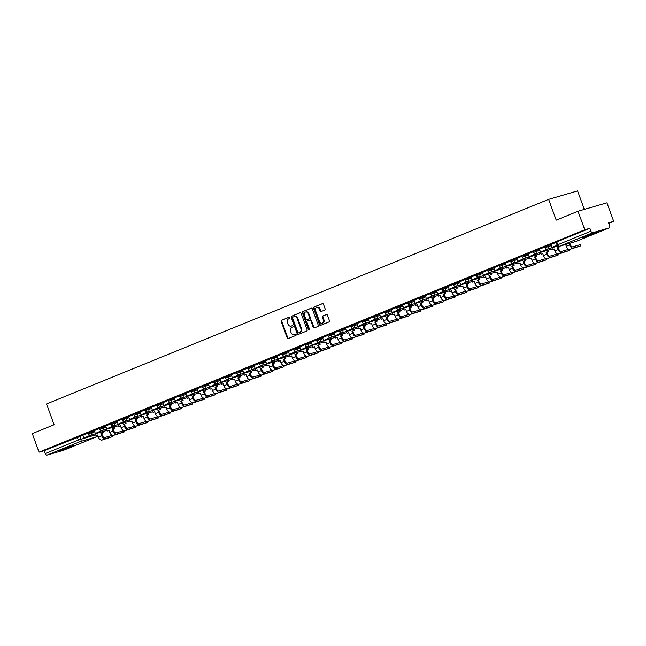 <?xml version="1.0" encoding="UTF-8"?>
<svg xmlns="http://www.w3.org/2000/svg" width="646" height="646" viewBox="0 0 646 646"><rect width="100%" height="100%" fill="white"/><g stroke="black" fill="none" stroke-linecap="round" stroke-linejoin="round"><path stroke-width="0.97" d="M289.949 317.582A0.678 0.541 -106.3 0 0 289.214 317.146L281.583 320.263A0.977 0.775 -106.3 0 0 281.196 321.466L287.187 337.931A0.977 0.775 -106.3 0 0 288.237 338.552L295.868 335.435A0.678 0.541 -106.3 0 0 295.4 334.16L294.415 334.563A3.117 2.479 -106.3 0 1 294.221 334.628A3.117 2.479 -106.3 0 1 291.047 332.569L290.555 331.196A3.117 2.479 -106.3 0 1 291.782 327.336L292.775 326.933A0.678 0.541 -106.3 0 0 292.307 325.657L291.322 326.06A3.117 2.479 -106.3 0 1 291.128 326.125A3.117 2.479 -106.3 0 1 287.954 324.066L287.454 322.693A3.117 2.479 -106.3 0 1 288.689 318.833L289.674 318.43A0.678 0.541 -106.3 0 0 289.949 317.582M62.073 449.398L59.311 450.73L63.478 449.576L73.862 445.433L62.073 449.398M585.106 236.25L582.345 237.583L586.503 236.436L596.896 232.285L585.106 236.25M324.76 310.064A0.977 0.775 -106.3 0 0 325.14 308.861L323.46 304.242A0.977 0.775 -106.3 0 0 322.411 303.62L313.932 307.076A0.977 0.775 -106.3 0 0 313.552 308.279L319.544 324.744A0.977 0.775 -106.3 0 0 320.594 325.366L329.064 321.91A0.977 0.775 -106.3 0 0 329.452 320.699L327.425 315.127A0.977 0.775 -106.3 0 0 326.375 314.505L322.742 315.983A0.977 0.775 -106.3 0 0 322.362 317.186L323.363 319.956A2.608 2.067 -106.3 0 1 322.176 323.242A2.608 2.067 -106.3 0 1 319.52 321.522L315.579 310.686A2.608 2.067 -106.3 0 1 316.774 307.399A2.608 2.067 -106.3 0 1 319.423 309.119L320.077 310.92A0.977 0.775 -106.3 0 0 321.127 311.542L324.76 310.064M39.051 452.168L32.3 433.627L54.102 424.745L46.544 403.968L548.648 199.356L556.206 220.133L578.008 211.242L584.759 229.782L39.051 452.168L44.17 450.674L45.22 453.565L78.368 440.055L95.673 434.839M301.125 313.342A0.977 0.775 -106.3 0 0 300.075 312.721L291.596 316.177A0.977 0.775 -106.3 0 0 291.217 317.38L297.208 333.845A0.977 0.775 -106.3 0 0 298.258 334.466L306.729 331.01A0.977 0.775 -106.3 0 0 307.116 329.807L301.125 313.342M302.764 311.622L311.243 308.174A0.977 0.775 -106.3 0 1 312.293 308.796L318.284 325.253A0.977 0.775 -106.3 0 1 317.897 326.464L314.271 327.942A0.977 0.775 -106.3 0 1 313.221 327.32L310.791 320.642A0.977 0.775 -106.3 0 0 309.741 320.02L307.334 320.997A0.977 0.775 -106.3 0 0 306.947 322.209L309.482 329.161A0.678 0.541 -106.3 0 1 308.473 329.565L302.385 312.834A0.977 0.775 -106.3 0 1 302.764 311.622L311.517 308.126M578.008 211.242L606.949 202.804L613.7 221.344L608.766 223.355M584.315 209.401L577.589 190.909L548.648 199.356M584.759 229.782L589.879 228.288L590.937 231.179A1.986 1.203 67.8 0 0 592.77 232.705L609.146 227.925A1.986 1.203 67.8 0 0 609.218 227.901A1.986 1.203 67.8 0 0 609.63 225.72L608.58 222.838L613.7 221.344M44.17 450.674L82.93 435.364M63.574 450.254A1.986 1.203 -112.2 0 1 63.51 450.286A1.986 1.203 -112.2 0 1 63.437 450.31L47.061 455.091A1.986 1.203 -112.2 0 1 45.22 453.565M99.532 428.476L94.276 430.624L95.358 433.49L101.761 430.535M110.951 423.824L105.686 425.972L106.776 428.839L113.179 425.884M122.369 419.173L117.104 421.313L118.186 424.188L124.589 421.232M133.779 414.522L128.514 416.662L129.604 419.537L136.007 416.581M145.197 409.871L139.932 412.011L141.022 414.885L147.417 411.93M156.607 405.22L151.342 407.36L152.432 410.234L158.835 407.279M168.025 400.568L162.76 402.708L163.85 405.583L170.253 402.628M179.443 395.909L174.178 398.057L175.26 400.932L181.663 397.976M190.853 391.258L185.628 393.398M202.271 386.607L197.006 388.755L198.096 391.629L204.491 388.666M213.681 381.956L208.416 384.104L209.506 386.978L215.909 384.015M225.099 377.304L219.834 379.452L220.924 382.327L227.319 379.363M239.513 374.551L232.334 377.676L231.284 374.785L236.517 372.653M247.927 368.002L242.662 370.15L243.752 373.025L250.155 370.061M259.345 363.351L254.08 365.499L255.162 368.373L261.565 365.41M270.755 358.7L265.49 360.848L266.58 363.714L272.983 360.759M282.173 354.048L276.908 356.196L277.998 359.063L284.393 356.108M293.591 349.397L288.326 351.545L289.408 354.412L295.811 351.456M305.001 344.746L299.736 346.886L300.826 349.761L307.23 346.805M319.415 341.984L312.236 345.109L311.186 342.227L316.419 340.095M327.829 335.444L322.564 337.583L323.654 340.458L330.058 337.503M339.247 330.792L333.982 332.932L335.072 335.807L341.468 332.851M350.657 326.141L345.432 328.273M362.075 321.482L356.81 323.63L357.9 326.505L364.304 323.549M373.493 316.831L368.228 318.979L369.31 321.853L375.714 318.898M384.903 312.18L379.638 314.327L380.728 317.202L387.132 314.239M396.321 307.528L391.096 309.668M407.731 302.877L402.506 305.017M419.149 298.226L413.884 300.374L414.974 303.249L421.37 300.285M430.567 293.575L425.302 295.723L426.384 298.597L432.788 295.634M441.977 288.923L436.712 291.071L437.802 293.946L444.206 290.983M453.395 284.272L448.13 286.42L449.22 289.287L455.616 286.331M464.805 279.621L459.54 281.769L460.63 284.636L467.034 281.68M476.223 274.97L470.958 277.118L472.048 279.984L478.444 277.029M487.641 270.319L482.376 272.459L483.458 275.333L489.862 272.378M499.051 265.668L493.786 267.807L494.876 270.682L501.28 267.727M510.469 261.016L505.204 263.156L506.286 266.031L512.69 263.075M521.879 256.365L516.614 258.505L517.704 261.38L524.108 258.424M533.297 251.714L528.032 253.854L529.122 256.728L535.518 253.773M544.707 247.055L539.45 249.203L540.532 252.077L546.936 249.122M556.125 242.403L550.86 244.551L551.95 247.426L557.199 245.286M547.945 245.512L548.317 246.538L544.99 247.814L544.61 246.788L550.933 244.64M536.527 250.163L536.899 251.189L533.572 252.465L533.2 251.439L539.523 249.291M525.109 254.815L525.489 255.84L522.154 257.116L521.782 256.091L528.105 253.943M513.699 259.466L514.071 260.491L510.744 261.767L510.372 260.742L516.695 258.594M502.281 264.117L502.653 265.143L499.326 266.418L498.954 265.393L505.277 263.245M490.871 268.776L491.243 269.794L487.916 271.07L487.536 270.044L493.859 267.896M479.453 273.428L479.825 274.445L476.498 275.721L476.126 274.703L482.449 272.547M468.035 278.079L468.415 279.104L465.08 280.372L464.708 279.355L471.031 277.207M456.625 282.73L456.997 283.755L453.67 285.031L453.298 284.006L459.621 281.858M445.207 287.381L445.578 288.407L442.252 289.683L441.88 288.657L448.203 286.509M433.797 292.032L434.169 293.058L430.842 294.334L430.462 293.308L436.785 291.16M422.379 296.684L422.75 297.709L419.424 298.985L419.052 297.959L425.375 295.811M410.969 301.335L411.34 302.36L408.006 303.636L407.634 302.611L413.957 300.463M399.551 305.986L399.922 307.012L396.596 308.287L396.224 307.262L402.547 305.114M388.133 310.637L388.512 311.663L385.178 312.939L384.806 311.913L391.129 309.765M376.723 315.288L377.094 316.314L373.768 317.59L373.388 316.564L379.711 314.416M365.305 319.94L365.676 320.965L362.349 322.241L361.978 321.215L368.301 319.067M353.895 324.591L354.266 325.616L350.94 326.892L350.56 325.867L356.883 323.719M342.477 329.242L342.848 330.267L339.521 331.543L339.15 330.518L345.473 328.37M331.059 333.893L331.438 334.919L328.103 336.195L327.732 335.169L334.055 333.021M319.649 338.544L320.02 339.57L316.693 340.846L316.322 339.82L322.645 337.672M308.231 343.204L308.602 344.221L305.275 345.497L304.904 344.471L311.227 342.323M296.821 347.855L297.192 348.872L293.865 350.148L293.486 349.131L299.809 346.975M285.403 352.506L285.774 353.532L282.447 354.799L282.076 353.782L288.399 351.626M273.985 357.157L274.364 358.183L271.029 359.459L270.658 358.433L276.981 356.285M262.575 361.808L262.946 362.834L259.619 364.11L259.248 363.084L265.571 360.936M251.157 366.46L251.528 367.485L248.201 368.761L247.83 367.736L254.153 365.588M239.747 371.111L240.118 372.136L236.791 373.412L236.412 372.387L242.735 370.239M228.329 375.762L228.7 376.788L225.373 378.063L225.002 377.038L231.325 374.89M216.919 380.413L217.29 381.439L213.955 382.715L213.584 381.689L219.906 379.541M205.501 385.064L205.872 386.09L202.545 387.366L202.174 386.34L208.496 384.192M194.083 389.716L194.462 390.741L191.127 392.017L190.756 390.991L197.078 388.844M182.673 394.367L183.044 395.392L179.717 396.668L179.338 395.643L185.66 393.495M171.255 399.018L171.626 400.044L168.299 401.319L167.928 400.294L174.25 398.146M159.845 403.669L160.216 404.695L156.881 405.971L156.51 404.945L162.832 402.797M148.427 408.32L148.798 409.346L145.471 410.622L145.1 409.596L151.422 407.448M137.009 412.972L137.388 413.997L134.053 415.273L133.682 414.248L140.004 412.1M125.599 417.631L125.97 418.648L122.643 419.924L122.272 418.899L128.586 416.751M114.181 422.282L114.552 423.3L111.225 424.575L110.854 423.558L117.176 421.402M102.771 426.933L103.142 427.959L99.815 429.227L99.436 428.209L105.758 426.053M91.352 431.585L91.724 432.61L88.397 433.886L88.026 432.86L94.348 430.712M88.122 433.127L82.858 435.275L83.948 438.141L90.343 435.186M589.879 228.288L556.028 242.137L557.078 245.028L590.937 231.179M291.507 326.004A3.117 2.479 -106.3 0 0 291.709 325.955A3.117 2.479 -106.3 0 0 291.895 325.891L291.322 326.06M292.541 325.624L291.895 325.891M294.6 334.507A3.117 2.479 -106.3 0 0 294.802 334.458A3.117 2.479 -106.3 0 0 294.996 334.394L294.415 334.563M295.634 334.135L294.996 334.394M289.44 317.121L282.157 320.093A0.977 0.775 -106.3 0 0 281.777 321.296L287.761 337.761A0.977 0.775 -106.3 0 0 288.544 338.423M300.35 312.68L292.178 316.007A0.977 0.775 -106.3 0 0 291.79 317.218L297.782 333.675A0.977 0.775 -106.3 0 0 298.557 334.345M292.856 317.138A0.678 0.541 -106.3 0 0 292.581 317.977L297.846 332.432A0.678 0.541 -106.3 0 0 298.581 332.868L299.623 332.44A3.117 2.479 -106.3 0 0 300.858 328.58L297.257 318.696A3.117 2.479 -106.3 0 0 294.091 316.645A3.117 2.479 -106.3 0 0 293.898 316.71L292.856 317.138M299.074 332.722A0.678 0.541 -106.3 0 0 299.163 332.698L298.581 332.868M294.479 316.54A3.117 2.479 -106.3 0 1 294.665 316.475A3.117 2.479 -106.3 0 1 297.838 318.535L301.432 328.41A3.117 2.479 -106.3 0 1 300.196 332.27L299.163 332.698M309.862 319.988L310.322 319.851A0.977 0.775 -106.3 0 1 311.372 320.473L313.803 327.151A0.977 0.775 -106.3 0 0 314.578 327.813M303.345 311.453A0.977 0.775 -106.3 0 0 302.958 312.664L309.054 329.395A0.678 0.541 -106.3 0 0 309.426 329.823M308.271 313.714A2.608 2.067 -106.3 0 0 305.623 311.994A2.608 2.067 -106.3 0 0 304.428 315.28L305.816 319.1A0.977 0.775 -106.3 0 0 306.866 319.722L309.272 318.736A0.977 0.775 -106.3 0 0 309.66 317.533L308.271 313.714L308.853 313.544A2.608 2.067 -106.3 0 0 306.196 311.824L305.623 311.994M307.326 319.584A0.977 0.775 -106.3 0 0 307.448 319.552L306.866 319.722M308.853 313.544L310.241 317.364A0.977 0.775 -106.3 0 1 309.854 318.567L307.448 319.552M316.774 307.399L317.348 307.23A2.608 2.067 -106.3 0 1 320.004 308.95L320.658 310.758A0.977 0.775 -106.3 0 0 321.433 311.42M322.176 323.242L322.75 323.073A2.608 2.067 -106.3 0 0 323.945 319.786L323.363 319.956M326.642 314.457L323.323 315.813A0.977 0.775 -106.3 0 0 322.935 317.016L323.945 319.786M322.685 303.572L314.513 306.907A0.977 0.775 -106.3 0 0 314.126 308.11L320.117 324.575A0.977 0.775 -106.3 0 0 320.9 325.237M102.811 431.609L103.239 432.796L100.881 433.668L101.632 433.45L102.359 435.452A2.681 1.623 67.8 0 0 104.838 437.512L112.283 435.347M97.611 435.089L95.979 435.662L97.586 435.008L98.313 437.011A3.973 2.406 -112.2 0 0 101.987 440.063L112.937 436.526L105.282 438.723A3.973 2.406 -112.2 0 1 101.608 435.67L100.881 433.668M103.239 432.796L101.632 433.45M91.118 435.024L83.948 438.141M91.207 435.275L90.456 435.493M95.979 435.662L95.301 433.805M102.488 433.014L102.06 431.827M114.229 426.958L114.657 428.145L112.291 429.017L113.042 428.799L113.777 430.801A2.681 1.623 67.8 0 0 116.256 432.86L123.693 430.696M109.029 430.438L107.389 431.011L108.996 430.357L109.731 432.36A3.973 2.406 -112.2 0 0 113.397 435.412L124.355 431.875L116.692 434.072A3.973 2.406 -112.2 0 1 113.026 431.019L112.291 429.017M114.657 428.145L113.042 428.799M102.536 430.373L95.358 433.49M102.625 430.624L101.874 430.842M107.389 431.011L106.711 429.154M113.906 428.363L113.47 427.176M125.639 422.306L126.067 423.485L123.709 424.365L124.46 424.147L125.187 426.15A2.681 1.623 67.8 0 0 127.666 428.209L135.111 426.037M120.439 425.779L118.807 426.36L120.414 425.706L121.141 427.709A3.973 2.406 -112.2 0 0 124.815 430.761L135.765 427.224L128.11 429.42A3.973 2.406 -112.2 0 1 124.436 426.368L123.709 424.365M126.067 423.485L124.46 424.147M113.946 425.722L106.776 428.839M114.035 425.972L113.284 426.19M118.807 426.36L118.129 424.503M125.316 423.711L124.888 422.524M137.057 417.655L137.485 418.834L135.119 419.714L135.878 419.496L136.605 421.499A2.681 1.623 67.8 0 0 139.084 423.558L146.529 421.386M131.857 421.127L130.217 421.709L131.832 421.055L132.559 423.057A3.973 2.406 -112.2 0 0 136.233 426.11L147.183 422.573L139.52 424.769A3.973 2.406 -112.2 0 1 135.854 421.717L135.119 419.714M137.485 418.834L135.878 419.496M125.364 421.063L118.186 424.188M125.453 421.313L124.702 421.539M130.217 421.709L129.539 419.843M136.734 419.06L136.306 417.873M148.467 413.004L148.903 414.183L146.537 415.063L147.288 414.845L148.015 416.848A2.681 1.623 67.8 0 0 150.494 418.907L157.939 416.735M143.275 416.476L141.636 417.058L143.242 416.404L143.977 418.406A3.973 2.406 -112.2 0 0 147.643 421.458L158.593 417.922L150.938 420.118A3.973 2.406 -112.2 0 1 147.264 417.066L146.537 415.063M148.903 414.183L147.288 414.845M136.774 416.412L129.604 419.537M136.871 416.662L136.112 416.888M141.636 417.058L140.957 415.192M148.144 414.409L147.716 413.222M159.885 408.353L160.313 409.532L157.955 410.412L158.706 410.194L159.433 412.196A2.681 1.623 67.8 0 0 161.912 414.256L169.357 412.083M154.685 411.825L153.045 412.406L154.66 411.752L155.387 413.755A3.973 2.406 -112.2 0 0 159.061 416.807L170.011 413.27L162.356 415.467A3.973 2.406 -112.2 0 1 158.682 412.414L157.955 410.412M160.313 409.532L158.706 410.194M148.192 411.76L141.022 414.885M148.281 412.011L147.53 412.237M153.045 412.406L152.367 410.541M159.562 409.75L159.134 408.571M171.295 403.702L171.731 404.88L169.365 405.761L170.116 405.535L170.851 407.545A2.681 1.623 67.8 0 0 173.33 409.604L180.767 407.432M166.103 407.174L164.464 407.755L166.07 407.101L166.805 409.104A3.973 2.406 -112.2 0 0 170.471 412.156L181.429 408.619L173.766 410.816A3.973 2.406 -112.2 0 1 170.092 407.763L169.365 405.761M171.731 404.88L170.116 405.535M159.61 407.109L152.432 410.234M159.699 407.36L158.948 407.578M164.464 407.755L163.785 405.89M170.98 405.099L170.544 403.92M182.713 399.05L183.141 400.229L180.783 401.109L181.534 400.883L182.261 402.886A2.681 1.623 67.8 0 0 184.74 404.953L192.185 402.781M177.513 402.523L175.882 403.104L177.489 402.45L178.215 404.453A3.973 2.406 -112.2 0 0 181.889 407.505L192.839 403.968L185.184 406.164A3.973 2.406 -112.2 0 1 181.51 403.112L180.783 401.109M183.141 400.229L181.534 400.883M171.02 402.458L163.85 405.583M171.109 402.708L170.358 402.926M175.882 403.104L175.203 401.239M182.39 400.447L181.962 399.268M194.131 394.399L194.559 395.578L192.193 396.458L192.952 396.232L193.679 398.235A2.681 1.623 67.8 0 0 196.158 400.294L203.603 398.13M188.931 397.871L187.292 398.453L188.907 397.799L189.633 399.801A3.973 2.406 -112.2 0 0 193.307 402.854L204.257 399.317L196.594 401.505A3.973 2.406 -112.2 0 1 192.928 398.461L192.193 396.458M194.559 395.578L192.952 396.232M182.438 397.807L175.26 400.932M182.527 398.057L181.776 398.275M187.292 398.453L186.613 396.587M193.808 395.796L193.372 394.617M205.541 389.748L205.969 390.927L203.611 391.799L204.362 391.581L205.089 393.584A2.681 1.623 67.8 0 0 207.568 395.643L215.013 393.479M200.349 393.22L198.71 393.802L200.317 393.148L201.043 395.15A3.973 2.406 -112.2 0 0 204.717 398.202L215.667 394.666L208.012 396.854A3.973 2.406 -112.2 0 1 204.338 393.81L203.611 391.799M205.969 390.927L204.362 391.581M193.848 393.156L186.678 396.281L185.628 393.39M193.945 393.406L186.678 396.281M198.71 393.802L198.031 391.936M205.218 391.145L204.79 389.966M216.959 385.097L217.387 386.276L215.029 387.148L215.78 386.93L216.507 388.932A2.681 1.623 67.8 0 0 218.986 390.991L226.431 388.827M211.759 388.569L210.12 389.15L211.735 388.496L212.461 390.499A3.973 2.406 -112.2 0 0 216.135 393.551L227.085 390.006L219.43 392.203A3.973 2.406 -112.2 0 1 215.756 389.15L215.029 387.148M217.387 386.276L215.78 386.93M205.266 388.504L198.096 391.629M205.355 388.755L204.604 388.973M210.12 389.15L209.441 387.285M216.636 386.494L216.208 385.315M228.369 380.446L228.805 381.625L226.439 382.497L227.19 382.279L227.925 384.281A2.681 1.623 67.8 0 0 230.404 386.34L237.841 384.176M223.177 383.918L221.538 384.499L223.145 383.845L223.879 385.848A3.973 2.406 -112.2 0 0 227.545 388.892L238.503 385.355L230.84 387.552A3.973 2.406 -112.2 0 1 227.166 384.499L226.439 382.497M228.805 381.625L227.19 382.279M216.685 383.853L209.506 386.978M216.773 384.104L216.022 384.322M221.538 384.499L220.859 382.634M228.046 381.843L227.618 380.664M239.787 375.794L240.215 376.973L237.857 377.845L238.608 377.627L239.335 379.63A2.681 1.623 67.8 0 0 241.814 381.689L249.259 379.525M234.587 379.267L232.956 379.848L234.563 379.186L235.289 381.197A3.973 2.406 -112.2 0 0 238.963 384.241L249.913 380.704L242.258 382.9A3.973 2.406 -112.2 0 1 238.584 379.848L237.857 377.845M240.215 376.973L238.608 377.627M228.095 379.202L220.924 382.327M228.183 379.452L227.432 379.67M232.956 379.848L232.277 377.983M239.464 377.191L239.036 376.012M251.205 371.135L251.633 372.322L249.267 373.194L250.026 372.976L250.753 374.979A2.681 1.623 67.8 0 0 253.232 377.038L260.677 374.874M246.005 374.615L244.366 375.197L245.981 374.535L246.707 376.537A3.973 2.406 -112.2 0 0 250.382 379.59L261.331 376.053L253.668 378.249A3.973 2.406 -112.2 0 1 250.002 375.197L249.267 373.194M251.633 372.322L250.026 372.976M239.601 374.801L232.334 377.676M244.366 375.197L243.687 373.331M250.882 372.54L250.446 371.361M262.615 366.484L263.043 367.671L260.685 368.543L261.436 368.325L262.163 370.328A2.681 1.623 67.8 0 0 264.642 372.387L272.087 370.223M257.423 369.964L255.784 370.546L257.391 369.883L258.117 371.886A3.973 2.406 -112.2 0 0 261.791 374.938L272.741 371.402L265.086 373.598A3.973 2.406 -112.2 0 1 261.412 370.546L260.685 368.543M263.043 367.671L261.436 368.325M250.923 369.9L243.752 373.025M251.019 370.15L250.26 370.368M255.784 370.546L255.105 368.68M262.292 367.889L261.864 366.71M274.033 361.833L274.461 363.02L272.095 363.892L272.854 363.674L273.581 365.676A2.681 1.623 67.8 0 0 276.06 367.736L283.505 365.571M268.833 365.313L267.194 365.894L268.809 365.232L269.535 367.235A3.973 2.406 -112.2 0 0 273.21 370.287L284.159 366.75L276.496 368.947A3.973 2.406 -112.2 0 1 272.83 365.894L272.095 363.892M274.461 363.02L272.854 363.674M262.341 365.248L255.162 368.373M262.429 365.499L261.678 365.717M267.194 365.894L266.515 364.029M273.71 363.238L273.282 362.059M285.443 357.181L285.879 358.368L283.513 359.241L284.264 359.023L284.999 361.025A2.681 1.623 67.8 0 0 287.47 363.084L294.915 360.92M280.251 360.662L278.612 361.235L280.219 360.581L280.953 362.584A3.973 2.406 -112.2 0 0 284.62 365.636L295.569 362.099L287.914 364.296A3.973 2.406 -112.2 0 1 284.24 361.243L283.513 359.241M285.879 358.368L284.264 359.023M273.751 360.597L266.58 363.714M273.847 360.848L273.096 361.066M278.612 361.235L277.933 359.378M285.12 358.587L284.692 357.399M296.861 352.53L297.289 353.717L294.931 354.589L295.682 354.371L296.409 356.374A2.681 1.623 67.8 0 0 298.888 358.433L306.333 356.269M291.661 356.011L290.03 356.584L291.637 355.93L292.363 357.932A3.973 2.406 -112.2 0 0 296.038 360.985L306.987 357.448L299.332 359.644A3.973 2.406 -112.2 0 1 295.658 356.592L294.931 354.589M297.289 353.717L295.682 354.371M285.169 355.946L277.998 359.063M285.257 356.196L284.506 356.414M290.03 356.584L289.351 354.727M296.538 353.935L296.11 352.748M308.279 347.879L308.707 349.066L306.341 349.938L307.092 349.72L307.827 351.723A2.681 1.623 67.8 0 0 310.306 353.782L317.751 351.61M303.079 351.351L301.44 351.933L303.055 351.279L303.781 353.281A3.973 2.406 -112.2 0 0 307.448 356.334L318.405 352.797L310.742 354.993A3.973 2.406 -112.2 0 1 307.076 351.941L306.341 349.938M308.707 349.066L307.092 349.72M296.587 351.295L289.408 354.412M296.675 351.545L295.925 351.763M301.44 351.933L300.761 350.075M307.956 349.284L307.52 348.097M319.689 343.228L320.117 344.407L317.759 345.287L318.51 345.069L319.237 347.072A2.681 1.623 67.8 0 0 321.716 349.131L329.161 346.959M314.497 346.7L312.858 347.282L314.465 346.627L315.191 348.63A3.973 2.406 -112.2 0 0 318.866 351.682L329.815 348.146L322.16 350.342A3.973 2.406 -112.2 0 1 318.486 347.29L317.759 345.287M320.117 344.407L318.51 345.069M307.997 346.636L300.826 349.761M308.094 346.886L307.334 347.112M312.858 347.282L312.18 345.416M319.366 344.633L318.938 343.446M331.107 338.577L331.535 339.756L329.169 340.636L329.928 340.418L330.655 342.42A2.681 1.623 67.8 0 0 333.134 344.48L340.579 342.307M325.907 342.049L324.268 342.63L325.883 341.976L326.61 343.979A3.973 2.406 -112.2 0 0 330.284 347.031L341.233 343.494L333.57 345.691A3.973 2.406 -112.2 0 1 329.904 342.638L329.169 340.636M331.535 339.756L329.928 340.418M319.504 342.235L312.236 345.109M324.268 342.63L323.589 340.765M330.784 339.982L330.356 338.795M342.517 333.925L342.953 335.104L340.587 335.985L341.338 335.767L342.073 337.769A2.681 1.623 67.8 0 0 344.544 339.828L351.989 337.656M337.325 337.398L335.686 337.979L337.293 337.325L338.028 339.328A3.973 2.406 -112.2 0 0 341.694 342.38L352.643 338.843L344.988 341.04A3.973 2.406 -112.2 0 1 341.314 337.987L340.587 335.985M342.953 335.104L341.338 335.767M330.825 337.333L323.654 340.458M330.922 337.583L330.171 337.81M335.686 337.979L335.008 336.114M342.194 335.331L341.766 334.144M353.935 329.274L354.363 330.453L352.005 331.333L352.756 331.107L353.483 333.118A2.681 1.623 67.8 0 0 355.962 335.177L363.407 333.005M348.735 332.747L347.104 333.328L348.711 332.674L349.438 334.676A3.973 2.406 -112.2 0 0 353.112 337.729L364.061 334.192L356.406 336.388A3.973 2.406 -112.2 0 1 352.732 333.336L352.005 331.333M354.363 330.453L352.756 331.107M342.243 332.682L335.072 335.807M342.332 332.932L341.581 333.15M347.104 333.328L346.426 331.463M353.612 330.671L353.184 329.492M365.345 324.623L365.781 325.802L363.415 326.682L364.166 326.456L364.901 328.459A2.681 1.623 67.8 0 0 367.38 330.526L374.817 328.354M360.153 328.095L358.514 328.677L360.121 328.023L360.856 330.025A3.973 2.406 -112.2 0 0 364.522 333.078L375.479 329.541L367.816 331.737A3.973 2.406 -112.2 0 1 364.142 328.685L363.415 326.682M365.781 325.802L364.166 326.456M353.661 328.031L346.482 331.156L345.432 328.265M353.75 328.281L346.482 331.156M358.514 328.677L357.836 326.811M365.03 326.02L364.594 324.841M376.763 319.972L377.191 321.151L374.833 322.031L375.584 321.805L376.311 323.808A2.681 1.623 67.8 0 0 378.79 325.867L386.235 323.703M371.563 323.444L369.932 324.026L371.539 323.371L372.266 325.374A3.973 2.406 -112.2 0 0 375.94 328.426L386.889 324.89L379.234 327.078A3.973 2.406 -112.2 0 1 375.56 324.034L374.833 322.031M377.191 321.151L375.584 321.805M365.071 323.38L357.9 326.505M365.16 323.63L364.409 323.848M369.932 324.026L369.254 322.16M376.44 321.369L376.012 320.19M388.181 315.321L388.609 316.5L386.243 317.372L387.002 317.154L387.729 319.156A2.681 1.623 67.8 0 0 390.208 321.215L397.653 319.051M382.981 318.793L381.342 319.374L382.957 318.72L383.684 320.723A3.973 2.406 -112.2 0 0 387.358 323.775L398.307 320.238L390.644 322.427A3.973 2.406 -112.2 0 1 386.978 319.382L386.243 317.372M388.609 316.5L387.002 317.154M376.489 318.728L369.31 321.853M376.578 318.979L375.827 319.197M381.342 319.374L380.664 317.509M387.858 316.718L387.422 315.539M399.591 310.669L400.027 311.848L397.661 312.721L398.412 312.502L399.139 314.505A2.681 1.623 67.8 0 0 401.618 316.564L409.063 314.4M394.399 314.142L392.76 314.723L394.367 314.069L395.102 316.072A3.973 2.406 -112.2 0 0 398.768 319.124L409.717 315.587L402.062 317.775A3.973 2.406 -112.2 0 1 398.388 314.723L397.661 312.721M400.027 311.848L398.412 312.502M387.899 314.077L380.728 317.202M387.996 314.327L387.237 314.545M392.76 314.723L392.082 312.858M399.268 312.066L398.84 310.887M411.009 306.018L411.437 307.197L409.079 308.069L409.83 307.851L410.557 309.854A2.681 1.623 67.8 0 0 413.036 311.913L420.481 309.749M405.809 309.491L404.17 310.072L405.785 309.418L406.512 311.42A3.973 2.406 -112.2 0 0 410.186 314.465L421.135 310.928L413.48 313.124A3.973 2.406 -112.2 0 1 409.806 310.072L409.079 308.069M411.437 307.197L409.83 307.851M399.317 309.426L392.146 312.551L391.088 309.66M399.406 309.676L392.146 312.551M404.17 310.072L403.492 308.207M410.686 307.415L410.258 306.236M422.419 301.367L422.855 302.546L420.489 303.418L421.24 303.2L421.975 305.203A2.681 1.623 67.8 0 0 424.454 307.262L431.891 305.098M417.227 304.839L415.588 305.421L417.195 304.759L417.93 306.769A3.973 2.406 -112.2 0 0 421.596 309.814L432.554 306.277L424.89 308.473A3.973 2.406 -112.2 0 1 421.216 305.421L420.489 303.418M422.855 302.546L421.24 303.2M410.735 304.775L403.556 307.9L402.506 305.009M410.824 305.025L403.556 307.9M415.588 305.421L414.91 303.555M422.104 302.764L421.668 301.585M433.837 296.708L434.265 297.895L431.908 298.767L432.658 298.549L433.385 300.551A2.681 1.623 67.8 0 0 435.864 302.611L443.309 300.447M428.637 300.188L427.006 300.77L428.613 300.107L429.34 302.11A3.973 2.406 -112.2 0 0 433.014 305.162L443.963 301.625L436.308 303.822A3.973 2.406 -112.2 0 1 432.634 300.77L431.908 298.767M434.265 297.895L432.658 298.549M422.145 300.124L414.974 303.249M422.234 300.374L421.483 300.592M427.006 300.77L426.328 298.904M433.514 298.113L433.086 296.934M445.255 292.057L445.683 293.244L443.317 294.116L444.077 293.898L444.803 295.9A2.681 1.623 67.8 0 0 447.282 297.959L454.727 295.795M440.055 295.537L438.416 296.118L440.031 295.456L440.758 297.459A3.973 2.406 -112.2 0 0 444.432 300.511L455.382 296.974L447.718 299.171A3.973 2.406 -112.2 0 1 444.052 296.118L443.317 294.116M445.683 293.244L444.077 293.898M433.563 295.472L426.384 298.597M433.652 295.723L432.901 295.941M438.416 296.118L437.738 294.253M444.933 293.462L444.496 292.283M456.665 287.405L457.093 288.592L454.736 289.465L455.487 289.246L456.213 291.249A2.681 1.623 67.8 0 0 458.692 293.308L466.137 291.144M451.473 290.886L449.834 291.467L451.441 290.805L452.168 292.808A3.973 2.406 -112.2 0 0 455.842 295.86L466.792 292.323L459.136 294.519A3.973 2.406 -112.2 0 1 455.462 291.467L454.736 289.465M457.093 288.592L455.487 289.246M444.973 290.821L437.802 293.946M445.07 291.071L444.311 291.289M449.834 291.467L449.156 289.602M456.342 288.81L455.915 287.632M468.084 282.754L468.512 283.941L466.154 284.813L466.905 284.595L467.631 286.598A2.681 1.623 67.8 0 0 470.11 288.657L477.555 286.493M462.883 286.235L461.244 286.808L462.859 286.154L463.586 288.156A3.973 2.406 -112.2 0 0 467.26 291.209L478.21 287.672L470.546 289.868A3.973 2.406 -112.2 0 1 466.88 286.816L466.154 284.813M468.512 283.941L466.905 284.595M456.391 286.17L449.22 289.287M456.48 286.42L455.729 286.638M461.244 286.808L460.566 284.951M467.761 284.159L467.333 282.972M479.493 278.103L479.93 279.29L477.564 280.162L478.315 279.944L479.049 281.947A2.681 1.623 67.8 0 0 481.52 284.006L488.965 281.842M474.301 281.583L472.662 282.157L474.269 281.503L475.004 283.505A3.973 2.406 -112.2 0 0 478.67 286.558L489.62 283.021L481.964 285.217A3.973 2.406 -112.2 0 1 478.29 282.165L477.564 280.162M479.93 279.29L478.315 279.944M467.801 281.519L460.63 284.636M467.898 281.769L467.147 281.987M472.662 282.157L471.984 280.299M479.171 279.508L478.743 278.321M490.912 273.452L491.34 274.639L488.982 275.511L489.733 275.293L490.459 277.296A2.681 1.623 67.8 0 0 492.938 279.355L500.384 277.182M485.711 276.932L484.08 277.505L485.687 276.851L486.414 278.854A3.973 2.406 -112.2 0 0 490.088 281.906L501.038 278.369L493.382 280.566A3.973 2.406 -112.2 0 1 489.708 277.514L488.982 275.511M491.34 274.639L489.733 275.293M479.219 276.868L472.048 279.984M479.308 277.118L478.557 277.336M484.08 277.505L483.402 275.648M490.589 274.857L490.161 273.67M502.33 268.801L502.758 269.98L500.392 270.86L501.143 270.642L501.877 272.644A2.681 1.623 67.8 0 0 504.356 274.703L511.802 272.531M497.129 272.273L495.49 272.854L497.105 272.2L497.832 274.203A3.973 2.406 -112.2 0 0 501.498 277.255L512.456 273.718L504.792 275.915A3.973 2.406 -112.2 0 1 501.126 272.862L500.392 270.86M502.758 269.98L501.143 270.642M490.637 272.208L483.458 275.333M490.726 272.459L489.975 272.685M495.49 272.854L494.812 270.989M502.007 270.206L501.571 269.019M513.74 264.149L514.168 265.328L511.81 266.209L512.561 265.99L513.287 267.993A2.681 1.623 67.8 0 0 515.766 270.052L523.212 267.88M508.547 267.622L506.908 268.203L508.515 267.549L509.242 269.552A3.973 2.406 -112.2 0 0 512.916 272.604L523.866 269.067L516.211 271.263A3.973 2.406 -112.2 0 1 512.536 268.211L511.81 266.209M514.168 265.328L512.561 265.99M502.047 267.557L494.876 270.682M502.144 267.807L501.385 268.033M506.908 268.203L506.23 266.338M513.417 265.554L512.989 264.367M525.158 259.498L525.586 260.677L523.22 261.557L523.979 261.339L524.705 263.342A2.681 1.623 67.8 0 0 527.184 265.401L534.63 263.229M519.957 262.97L518.318 263.552L519.933 262.898L520.66 264.9A3.973 2.406 -112.2 0 0 524.334 267.953L535.284 264.416L527.62 266.612A3.973 2.406 -112.2 0 1 523.954 263.56L523.22 261.557M525.586 260.677L523.979 261.339M513.465 262.906L506.286 266.031M513.554 263.156L512.803 263.382M518.318 263.552L517.64 261.687M524.835 260.903L524.407 259.716M536.568 254.847L537.004 256.026L534.638 256.906L535.389 256.688L536.123 258.691A2.681 1.623 67.8 0 0 538.594 260.75L546.04 258.578M531.375 258.319L529.736 258.901L531.343 258.247L532.078 260.249A3.973 2.406 -112.2 0 0 535.744 263.302L546.694 259.765L539.039 261.961A3.973 2.406 -112.2 0 1 535.364 258.909L534.638 256.906M537.004 256.026L535.389 256.688M524.875 258.255L517.704 261.38M524.972 258.505L524.221 258.723M529.736 258.901L529.058 257.035M536.245 256.244L535.817 255.065M547.986 250.196L548.414 251.375L546.056 252.255L546.807 252.029L547.533 254.04A2.681 1.623 67.8 0 0 550.012 256.099L557.458 253.926M542.785 253.668L541.154 254.249L542.761 253.595L543.488 255.598A3.973 2.406 -112.2 0 0 547.162 258.65L558.112 255.113L550.457 257.31A3.973 2.406 -112.2 0 1 546.782 254.258L546.056 252.255M548.414 251.375L546.807 252.029M536.293 253.603L529.122 256.728M536.382 253.854L535.631 254.072M541.154 254.249L540.476 252.384M547.663 251.593L547.235 250.414M592.77 232.705L559.622 246.207L559.832 246.724L557.466 247.604L558.217 247.378L558.952 249.38A2.681 1.623 67.8 0 0 561.431 251.439L568.868 249.275M554.203 249.017L552.564 249.598L554.171 248.944L554.906 250.947A3.973 2.406 -112.2 0 0 558.572 253.999L569.53 250.462L561.867 252.651A3.973 2.406 -112.2 0 1 558.201 249.606L557.466 247.604M559.832 246.724L558.217 247.378M547.711 248.952L540.532 252.077M547.8 249.203L547.049 249.421M552.564 249.598L551.886 247.733M559.081 246.942L558.855 246.328M569.82 243.243L570.361 244.729A2.681 1.623 67.8 0 0 572.841 246.788L580.504 244.6L580.94 245.811L573.285 247.999A3.973 2.406 -112.2 0 1 569.611 244.955L569.069 243.461M565.654 244.463L566.316 246.296A3.973 2.406 -112.2 0 0 569.99 249.348L580.94 245.811M564.733 244.729L563.982 244.947M557.24 245.359L551.95 247.426M556.739 241.798L557.789 244.681A1.986 1.203 -112.2 0 0 559.622 246.207L576.006 241.434L609.146 227.925M79.934 436.236L80.992 439.118A1.986 1.575 -106.3 0 1 80.201 441.581L47.061 455.091M63.437 450.31L96.585 436.801L80.201 441.581A1.986 1.203 -112.2 0 1 78.368 440.055L77.318 437.164M544.99 247.814A1.986 1.986 0 0 0 547.404 249.041A1.986 1.575 73.7 0 0 547.533 249.001A1.986 1.575 73.7 0 0 548.317 246.538L551.304 245.666M533.572 252.465A1.986 1.986 0 0 0 535.994 253.692A1.986 1.575 73.7 0 0 536.115 253.652A1.986 1.575 73.7 0 0 536.899 251.189L539.894 250.317M522.154 257.116A1.986 1.986 0 0 0 524.576 258.343A1.986 1.575 73.7 0 0 524.697 258.303A1.986 1.575 73.7 0 0 525.489 255.84L528.476 254.968M510.744 261.767A1.986 1.986 0 0 0 513.166 262.995A1.986 1.575 73.7 0 0 513.287 262.954A1.986 1.575 73.7 0 0 514.071 260.491L517.066 259.619M499.326 266.418A1.986 1.986 0 0 0 501.748 267.646A1.986 1.575 73.7 0 0 501.869 267.606A1.986 1.575 73.7 0 0 502.653 265.143L505.648 264.271M487.916 271.07A1.986 1.986 0 0 0 490.33 272.297A1.986 1.575 73.7 0 0 490.459 272.257A1.986 1.575 73.7 0 0 491.243 269.794L494.238 268.922M476.498 275.721A1.986 1.986 0 0 0 478.92 276.948A1.986 1.575 73.7 0 0 479.041 276.908A1.986 1.575 73.7 0 0 479.825 274.445L482.82 273.573M465.08 280.372A1.986 1.986 0 0 0 467.502 281.599A1.986 1.575 73.7 0 0 467.623 281.559A1.986 1.575 73.7 0 0 468.415 279.104L471.402 278.224M453.67 285.031A1.986 1.986 0 0 0 456.092 286.251A1.986 1.575 73.7 0 0 456.213 286.21A1.986 1.575 73.7 0 0 456.997 283.755L459.992 282.875M442.252 289.683A1.986 1.986 0 0 0 444.674 290.91A1.986 1.575 73.7 0 0 444.795 290.861A1.986 1.575 73.7 0 0 445.578 288.407L448.574 287.535M430.842 294.334A1.986 1.986 0 0 0 433.264 295.561A1.986 1.575 73.7 0 0 433.385 295.513A1.986 1.575 73.7 0 0 434.169 293.058L437.164 292.186M419.424 298.985A1.986 1.986 0 0 0 421.846 300.212A1.986 1.575 73.7 0 0 421.967 300.164A1.986 1.575 73.7 0 0 422.75 297.709L425.746 296.837M408.006 303.636A1.986 1.986 0 0 0 410.428 304.864A1.986 1.575 73.7 0 0 410.549 304.815A1.986 1.575 73.7 0 0 411.34 302.36L414.328 301.488M396.596 308.287A1.986 1.986 0 0 0 399.018 309.515A1.986 1.575 73.7 0 0 399.139 309.474A1.986 1.575 73.7 0 0 399.922 307.012L402.918 306.139M385.178 312.939A1.986 1.986 0 0 0 387.6 314.166A1.986 1.575 73.7 0 0 387.721 314.126A1.986 1.575 73.7 0 0 388.512 311.663L391.5 310.791M373.768 317.59A1.986 1.986 0 0 0 376.19 318.817A1.986 1.575 73.7 0 0 376.311 318.777A1.986 1.575 73.7 0 0 377.094 316.314L380.09 315.442M362.349 322.241A1.986 1.986 0 0 0 364.772 323.468A1.986 1.575 73.7 0 0 364.893 323.428A1.986 1.575 73.7 0 0 365.676 320.965L368.672 320.093M350.94 326.892A1.986 1.986 0 0 0 353.354 328.12A1.986 1.575 73.7 0 0 353.483 328.079A1.986 1.575 73.7 0 0 354.266 325.616L357.254 324.744M339.521 331.543A1.986 1.986 0 0 0 341.944 332.771A1.986 1.575 73.7 0 0 342.065 332.73A1.986 1.575 73.7 0 0 342.848 330.267L345.844 329.395M328.103 336.195A1.986 1.986 0 0 0 330.526 337.422A1.986 1.575 73.7 0 0 330.647 337.382A1.986 1.575 73.7 0 0 331.438 334.919L334.426 334.047M316.693 340.846A1.986 1.986 0 0 0 319.116 342.073A1.986 1.575 73.7 0 0 319.237 342.033A1.986 1.575 73.7 0 0 320.02 339.57L323.016 338.698M305.275 345.497A1.986 1.986 0 0 0 307.698 346.724A1.986 1.575 73.7 0 0 307.819 346.684A1.986 1.575 73.7 0 0 308.602 344.221L311.598 343.349M293.865 350.148A1.986 1.986 0 0 0 296.28 351.376A1.986 1.575 73.7 0 0 296.409 351.335A1.986 1.575 73.7 0 0 297.192 348.872L300.188 348M282.447 354.799A1.986 1.986 0 0 0 284.87 356.027A1.986 1.575 73.7 0 0 284.991 355.986A1.986 1.575 73.7 0 0 285.774 353.532L288.77 352.651M271.029 359.459A1.986 1.986 0 0 0 273.452 360.678A1.986 1.575 73.7 0 0 273.573 360.638A1.986 1.575 73.7 0 0 274.364 358.183L277.352 357.303M259.619 364.11A1.986 1.986 0 0 0 262.042 365.337A1.986 1.575 73.7 0 0 262.163 365.289A1.986 1.575 73.7 0 0 262.946 362.834L265.942 361.962M248.201 368.761A1.986 1.986 0 0 0 250.624 369.988A1.986 1.575 73.7 0 0 250.745 369.94A1.986 1.575 73.7 0 0 251.528 367.485L254.524 366.613M236.791 373.412A1.986 1.986 0 0 0 239.214 374.64A1.986 1.575 73.7 0 0 239.335 374.591A1.986 1.575 73.7 0 0 240.118 372.136L243.114 371.264M225.373 378.063A1.986 1.986 0 0 0 227.796 379.291A1.986 1.575 73.7 0 0 227.917 379.242A1.986 1.575 73.7 0 0 228.7 376.788L231.696 375.915M213.955 382.715A1.986 1.986 0 0 0 216.378 383.942A1.986 1.575 73.7 0 0 216.499 383.902A1.986 1.575 73.7 0 0 217.29 381.439L220.278 380.567M202.545 387.366A1.986 1.986 0 0 0 204.968 388.593A1.986 1.575 73.7 0 0 205.089 388.553A1.986 1.575 73.7 0 0 205.872 386.09L208.868 385.218M191.127 392.017A1.986 1.986 0 0 0 193.55 393.244A1.986 1.575 73.7 0 0 193.671 393.204A1.986 1.575 73.7 0 0 194.462 390.741L197.45 389.869M179.717 396.668A1.986 1.986 0 0 0 182.14 397.896A1.986 1.575 73.7 0 0 182.261 397.855A1.986 1.575 73.7 0 0 183.044 395.392L186.04 394.52M168.299 401.319A1.986 1.986 0 0 0 170.722 402.547A1.986 1.575 73.7 0 0 170.843 402.506A1.986 1.575 73.7 0 0 171.626 400.044L174.622 399.171M156.881 405.971A1.986 1.986 0 0 0 159.304 407.198A1.986 1.575 73.7 0 0 159.433 407.158A1.986 1.575 73.7 0 0 160.216 404.695L163.204 403.823M145.471 410.622A1.986 1.986 0 0 0 147.894 411.849A1.986 1.575 73.7 0 0 148.015 411.809A1.986 1.575 73.7 0 0 148.798 409.346L151.794 408.474M134.053 415.273A1.986 1.986 0 0 0 136.476 416.5A1.986 1.575 73.7 0 0 136.597 416.46A1.986 1.575 73.7 0 0 137.388 413.997L140.376 413.125M122.643 419.924A1.986 1.986 0 0 0 125.066 421.152A1.986 1.575 73.7 0 0 125.187 421.111A1.986 1.575 73.7 0 0 125.97 418.648L128.966 417.776M111.225 424.575A1.986 1.986 0 0 0 113.648 425.803A1.986 1.575 73.7 0 0 113.769 425.762A1.986 1.575 73.7 0 0 114.552 423.3L117.548 422.427M99.815 429.227A1.986 1.986 0 0 0 102.23 430.454A1.986 1.575 73.7 0 0 102.359 430.414A1.986 1.575 73.7 0 0 103.142 427.959L106.138 427.079M88.397 433.886A1.986 1.986 0 0 0 90.82 435.105A1.986 1.575 73.7 0 0 90.941 435.065A1.986 1.575 73.7 0 0 91.724 432.61L94.72 431.73M107.075 430.357A1.986 1.575 -106.3 0 0 107.147 430.341L90.82 435.105M129.903 421.055A1.986 1.575 -106.3 0 0 129.975 421.039L113.648 425.803M141.321 416.404A1.986 1.575 -106.3 0 0 141.393 416.387L125.066 421.152M152.731 411.752A1.986 1.575 -106.3 0 0 152.803 411.736L136.476 416.5M164.149 407.101A1.986 1.575 -106.3 0 0 164.221 407.085L147.894 411.849M175.559 402.45A1.986 1.575 -106.3 0 0 175.631 402.434L159.304 407.198M186.977 397.799A1.986 1.575 -106.3 0 0 187.049 397.783L170.722 402.547M198.387 393.148A1.986 1.575 -106.3 0 0 198.467 393.131L182.14 397.896M209.805 388.496A1.986 1.575 -106.3 0 0 209.877 388.48L193.55 393.244M221.223 383.845A1.986 1.575 -106.3 0 0 221.295 383.829L204.968 388.593M232.633 379.194A1.986 1.575 -106.3 0 0 232.705 379.178L216.378 383.942M244.051 374.543A1.986 1.575 -106.3 0 0 244.123 374.527L227.796 379.291M255.461 369.892A1.986 1.575 -106.3 0 0 255.541 369.875L239.214 374.64M266.879 365.24A1.986 1.575 -106.3 0 0 266.951 365.224L250.624 369.988M278.297 360.581A1.986 1.575 -106.3 0 0 278.369 360.573L262.042 365.337M289.707 355.93A1.986 1.575 -106.3 0 0 289.779 355.914L273.452 360.678M301.125 351.279A1.986 1.575 -106.3 0 0 301.197 351.262L284.87 356.027M312.535 346.627A1.986 1.575 -106.3 0 0 312.616 346.611L296.28 351.376M323.953 341.976A1.986 1.575 -106.3 0 0 324.026 341.96L307.698 346.724M335.371 337.325A1.986 1.575 -106.3 0 0 335.444 337.309L319.116 342.073M346.781 332.674A1.986 1.575 -106.3 0 0 346.854 332.658L330.526 337.422M358.199 328.023A1.986 1.575 -106.3 0 0 358.272 328.007L341.944 332.771M369.609 323.371A1.986 1.575 -106.3 0 0 369.682 323.355L353.354 328.12M381.027 318.72A1.986 1.575 -106.3 0 0 381.1 318.704L364.772 323.468M392.437 314.069A1.986 1.575 -106.3 0 0 392.518 314.053L376.19 318.817M403.855 309.418A1.986 1.575 -106.3 0 0 403.928 309.402L387.6 314.166M415.273 304.767A1.986 1.575 -106.3 0 0 415.346 304.75L399.018 309.515M426.683 300.115A1.986 1.575 -106.3 0 0 426.756 300.099L410.428 304.864M438.101 295.464A1.986 1.575 -106.3 0 0 438.174 295.448L421.846 300.212M449.511 290.813A1.986 1.575 -106.3 0 0 449.592 290.797L433.264 295.561M460.929 286.154A1.986 1.575 -106.3 0 0 461.002 286.146L444.674 290.91M472.347 281.503A1.986 1.575 -106.3 0 0 472.42 281.486L456.092 286.251M483.757 276.851A1.986 1.575 -106.3 0 0 483.83 276.835L467.502 281.599M495.175 272.2A1.986 1.575 -106.3 0 0 495.248 272.184L478.92 276.948M506.585 267.549A1.986 1.575 -106.3 0 0 506.666 267.533L490.33 272.297M518.003 262.898A1.986 1.575 -106.3 0 0 518.076 262.882L501.748 267.646M529.421 258.247A1.986 1.575 -106.3 0 0 529.494 258.23L513.166 262.995M540.831 253.595A1.986 1.575 -106.3 0 0 540.904 253.579L524.576 258.343M552.249 248.944A1.986 1.575 -106.3 0 0 552.322 248.928L535.994 253.692M559.622 246.207A1.986 1.575 73.7 0 1 559.501 246.255L575.877 241.475A1.986 1.575 73.7 0 1 575.756 241.507M609.218 227.901L576.07 241.41A1.986 1.203 67.8 0 1 576.006 241.434A1.986 1.575 73.7 0 1 575.877 241.475A1.986 1.986 0 0 0 576.07 241.41A1.986 1.203 67.8 0 0 576.143 241.378M97.522 435.121A1.986 1.575 -106.3 0 1 96.585 436.801A1.986 1.203 67.8 0 0 96.658 436.777A1.986 1.203 67.8 0 0 96.892 436.623M287.761 337.761L287.187 337.931M281.777 321.296L281.196 321.466M282.157 320.093L281.583 320.263M297.782 333.675L297.208 333.845M291.79 317.218L291.217 317.38M292.178 316.007L291.596 316.177M300.196 332.27L299.623 332.44M301.432 328.41L300.858 328.58M297.838 318.535L297.257 318.696M313.803 327.151L313.221 327.32M311.372 320.473L310.791 320.642M309.054 329.395L308.473 329.565M302.958 312.664L302.385 312.834M309.854 318.567L309.272 318.736M310.241 317.364L309.66 317.533M320.658 310.758L320.077 310.92M320.004 308.95L319.423 309.119M322.935 317.016L322.362 317.186M323.323 315.813L322.742 315.983M320.117 324.575L319.544 324.744M314.126 308.11L313.552 308.279M314.513 306.907L313.932 307.076M112.485 436.623L112.041 435.412M98.313 437.011L101.608 435.67M101.987 440.063L105.282 438.723M123.903 431.972L123.459 430.761M109.731 432.36L113.026 431.019M113.397 435.412L116.692 434.072M135.313 427.321L134.877 426.11M121.141 427.709L124.436 426.368M124.815 430.761L128.11 429.42M146.731 422.662L146.287 421.45M132.559 423.057L135.854 421.717M136.233 426.11L139.52 424.769M158.141 418.01L157.705 416.799M143.977 418.406L147.264 417.066M147.643 421.458L150.938 420.118M169.559 413.359L169.115 412.148M155.387 413.755L158.682 412.414M159.061 416.807L162.356 415.467M180.977 408.708L180.533 407.497M166.805 409.104L170.092 407.763M170.471 412.156L173.766 410.816M192.387 404.057L191.951 402.846M178.215 404.453L181.51 403.112M181.889 407.505L185.184 406.164M203.805 399.406L203.361 398.194M189.633 399.801L192.928 398.461M193.307 402.854L196.594 401.505M215.215 394.754L214.779 393.543M201.043 395.15L204.338 393.81M204.717 398.202L208.012 396.854M226.633 390.103L226.189 388.892M212.461 390.499L215.756 389.15M216.135 393.551L219.43 392.203M238.051 385.452L237.607 384.241M223.879 385.848L227.166 384.499M227.545 388.892L230.84 387.552M249.461 380.801L249.017 379.59M235.289 381.197L238.584 379.848M238.963 384.241L242.258 382.9M260.879 376.15L260.435 374.938M246.707 376.537L250.002 375.197M250.382 379.59L253.668 378.249M272.289 371.498L271.853 370.287M258.117 371.886L261.412 370.546M261.791 374.938L265.086 373.598M283.707 366.847L283.263 365.636M269.535 367.235L272.83 365.894M273.21 370.287L276.496 368.947M295.117 362.196L294.681 360.985M280.953 362.584L284.24 361.243M284.62 365.636L287.914 364.296M306.535 357.545L306.091 356.334M292.363 357.932L295.658 356.592M296.038 360.985L299.332 359.644M317.953 352.894L317.509 351.682M303.781 353.281L307.076 351.941M307.448 356.334L310.742 354.993M329.363 348.234L328.927 347.023M315.191 348.63L318.486 347.29M318.866 351.682L322.16 350.342M340.781 343.583L340.337 342.372M326.61 343.979L329.904 342.638M330.284 347.031L333.57 345.691M352.191 338.932L351.755 337.721M338.028 339.328L341.314 337.987M341.694 342.38L344.988 341.04M363.609 334.281L363.165 333.07M349.438 334.676L352.732 333.336M353.112 337.729L356.406 336.388M375.027 329.63L374.583 328.418M360.856 330.025L364.142 328.685M364.522 333.078L367.816 331.737M386.437 324.978L386.001 323.767M372.266 325.374L375.56 324.034M375.94 328.426L379.234 327.078M397.855 320.327L397.411 319.116M383.684 320.723L386.978 319.382M387.358 323.775L390.644 322.427M409.265 315.676L408.829 314.465M395.102 316.072L398.388 314.723M398.768 319.124L402.062 317.775M420.683 311.025L420.239 309.814M406.512 311.42L409.806 310.072M410.186 314.465L413.48 313.124M432.101 306.374L431.657 305.162M417.93 306.769L421.216 305.421M421.596 309.814L424.89 308.473M443.511 301.722L443.075 300.511M429.34 302.11L432.634 300.77M433.014 305.162L436.308 303.822M454.929 297.071L454.485 295.86M440.758 297.459L444.052 296.118M444.432 300.511L447.718 299.171M466.339 292.42L465.903 291.209M452.168 292.808L455.462 291.467M455.842 295.86L459.136 294.519M477.757 287.769L477.313 286.558M463.586 288.156L466.88 286.816M467.26 291.209L470.546 289.868M489.167 283.118L488.731 281.906M475.004 283.505L478.29 282.165M478.67 286.558L481.964 285.217M500.585 278.466L500.141 277.255M486.414 278.854L489.708 277.514M490.088 281.906L493.382 280.566M512.003 273.807L511.559 272.596M497.832 274.203L501.126 272.862M501.498 277.255L504.792 275.915M523.413 269.156L522.977 267.945M509.242 269.552L512.536 268.211M512.916 272.604L516.211 271.263M534.831 264.505L534.387 263.293M520.66 264.9L523.954 263.56M524.334 267.953L527.62 266.612M546.241 259.853L545.805 258.642M532.078 260.249L535.364 258.909M535.744 263.302L539.039 261.961M557.659 255.202L557.215 253.991M543.488 255.598L546.782 254.258M547.162 258.65L550.457 257.31M569.078 250.551L568.633 249.34M554.906 250.947L558.201 249.606M558.572 253.999L561.867 252.651M580.488 245.9L580.051 244.689M566.316 246.296L569.611 244.955M569.99 249.348L573.285 247.999M118.565 425.698L102.23 430.454M557.845 245.997L547.404 249.041M557.078 245.028A1.986 1.986 0 0 0 559.501 246.255M63.51 450.286L96.658 436.777A1.986 1.986 0 0 0 97.788 435.565M291.709 325.955L291.128 326.125M294.802 334.458L294.221 334.628M299.114 332.706L298.541 332.876M294.665 316.475L294.091 316.645M310.379 319.827L309.797 319.996M307.391 319.568L306.81 319.738M112.533 435.42L112.937 436.526M123.951 430.769L124.355 431.875M135.361 426.118L135.765 427.224M146.779 421.467L147.183 422.573M158.197 416.815L158.593 417.922M169.607 412.164L170.011 413.27M181.025 407.513L181.429 408.619M192.435 402.862L192.839 403.968M203.853 398.211L204.257 399.317M215.263 393.559L215.667 394.666M226.681 388.9L227.085 390.006M238.099 384.249L238.503 385.355M249.509 379.598L249.913 380.704M260.927 374.946L261.331 376.053M272.337 370.295L272.741 371.402M283.755 365.644L284.159 366.75M295.174 360.993L295.569 362.099M306.584 356.342L306.987 357.448M318.002 351.69L318.405 352.797M329.412 347.039L329.815 348.146M340.83 342.388L341.233 343.494M352.248 337.737L352.643 338.843M363.658 333.086L364.061 334.192M375.076 328.434L375.479 329.541M386.486 323.783L386.889 324.89M397.904 319.132L398.307 320.238M409.314 314.473L409.717 315.587M420.732 309.822L421.135 310.928M432.15 305.17L432.554 306.277M443.56 300.519L443.963 301.625M454.978 295.868L455.382 296.974M466.388 291.217L466.792 292.323M477.806 286.566L478.21 287.672M489.224 281.914L489.62 283.021M500.634 277.263L501.038 278.369M512.052 272.612L512.456 273.718M523.462 267.961L523.866 269.067M534.88 263.31L535.284 264.416M546.298 258.658L546.694 259.765M557.708 254.007L558.112 255.113M569.126 249.356L569.53 250.462"/></g></svg>
